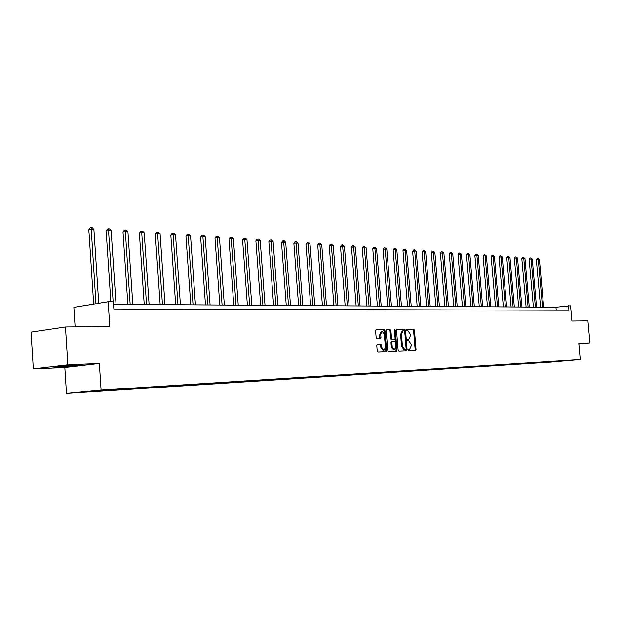 <?xml version="1.0" encoding="UTF-8"?>
<svg xmlns="http://www.w3.org/2000/svg" width="621" height="621" viewBox="0 0 621 621"><rect width="100%" height="100%" fill="white"/><g stroke="black" fill="none" stroke-linecap="round" stroke-linejoin="round"><path stroke-width="0.93" d="M408.191 350.112L408.703 350.849L415.519 350.562L416.031 349.46L414.44 330.162L413.718 329.107L406.895 329.231L406.545 329.992L407.058 330.745L407.943 330.721L410.271 334.129L410.411 335.744L408.797 339.237L407.725 339.283L407.368 340.044L407.881 340.789L408.765 340.766L411.094 344.15L411.226 345.765L409.581 349.289L408.556 349.336L408.191 350.112M58.374 367.058L76.406 365.614C78.518 365.264 77.361 365.179 72.936 365.342L54.795 366.786C52.63 367.151 53.825 367.236 58.374 367.058M578.842 343.972L589.95 342.901L587.932 320.855L571.925 321.041L570.536 305.757L555.95 307.224L113.534 304.306M33.324 368.882L64.832 367.5L99.36 363.464L67.86 364.783L33.324 368.882L31.05 332.095L65.453 326.972L109.793 326.452L108.163 301.728L73.86 307.333L75.11 326.856M67.86 364.783L65.453 326.972M377.366 344.267L376.768 345.408L377.219 351.059L377.995 352.146L386.068 351.804L386.619 350.671L385.004 330.745L384.244 329.65L376.132 329.805L375.604 330.931L376.147 337.746L376.924 338.841L380.44 338.74L380.976 337.614L380.704 334.253L382.109 331.257L384.337 334.168L385.393 347.302L383.941 350.329L381.768 347.434L381.589 345.237L380.82 344.15L377.304 344.275M108.163 301.728L113.371 301.775L113.853 309.01L568.937 310.244L568.525 305.734M99.36 363.464L101.099 390.097L580.262 359.52L551.169 362.066L66.478 393.427L101.099 390.097M589.95 342.901L578.788 343.374L580.262 359.52M398.131 350.197L398.884 351.261L406.561 350.943L407.12 349.825L405.529 330.341L404.791 329.27L397.036 329.417L396.532 330.519L398.131 350.197M394.428 330.093L395.352 330.209L396.982 350.244L396.408 351.37L388.552 351.703L387.791 350.624L386.184 330.721L386.704 329.611M386.767 329.604L390.151 329.541L390.904 330.628L391.556 338.655L392.309 339.734L394.583 339.664L395.103 338.554L394.428 330.232L394.785 329.456L395.352 330.209M103.521 390.267L103.56 390.819L97.939 391.183L80.714 392.2L95.494 390.78L118.968 389.173L169.525 385.936L169.58 386.557L557.79 361.158M171.443 385.82L169.525 385.936M171.52 385.905L450.256 367.974M450.326 368.043L557.705 361.453M461.015 367.756L458.213 367.935L461.232 367.345M169.58 386.557L103.56 390.819M106.913 390.05L106.641 390.524M118.704 389.204L118.386 389.771M124.107 388.948L123.843 389.421M135.564 388.133L135.262 388.684M140.827 387.877L140.571 388.342M151.966 387.1L151.664 387.628M157.09 386.829L156.826 387.294M167.911 386.091L167.623 386.596M172.91 385.82L172.646 386.27M183.436 385.113L183.148 385.594M188.303 384.834L188.039 385.276M198.541 384.151L198.262 384.624M203.284 383.871L203.028 384.314M213.251 383.219L212.987 383.669M217.878 382.94L217.622 383.374M227.581 382.311L227.325 382.746M232.13 381.977L231.843 382.458M241.553 381.418L241.297 381.845M246.009 381.046L245.699 381.566M255.169 380.549L254.913 380.968M259.516 380.184L259.205 380.696M268.451 379.695L268.194 380.114M272.689 379.338L272.378 379.842M281.398 378.864L281.142 379.276M285.536 378.515L285.225 379.012M294.036 378.057L293.78 378.461M298.072 377.723L297.769 378.205M306.37 377.265L306.114 377.669M310.298 376.955L310.003 377.421M318.41 376.497L318.154 376.893M322.245 376.194L321.957 376.652M330.17 375.744L329.914 376.132M333.904 375.457L333.624 375.899M341.651 375.006L341.403 375.394M345.299 374.735L345.028 375.162M352.875 374.284L352.627 374.673M356.438 374.028L356.167 374.44M367.322 373.345L367.058 373.741M377.956 372.67L377.7 373.058M64.832 367.5L66.478 393.427M556.222 310.205L555.95 307.224M101.293 390.407L101.029 390.888M405.366 370.923L405.397 371.342M395.391 371.56L395.422 371.987M385.191 372.22L385.23 372.647M374.766 372.887L374.805 373.314M364.108 373.57L364.147 374.005M353.209 374.269L353.24 374.704M342.055 374.983L342.093 375.426M330.644 375.713L330.675 376.163M318.961 376.458L318.992 376.916M306.999 377.226L307.03 377.692M294.75 378.01L294.781 378.484M282.198 378.818L282.229 379.291M269.335 379.641L269.374 380.122M256.155 380.471L256.186 380.968M242.632 381.325L242.671 381.845M228.769 382.202L228.8 382.738M214.532 383.103L214.579 383.654M199.931 384.026L199.97 384.601M184.934 384.966L184.98 385.563M153.713 386.953L153.752 387.582M137.443 387.993L137.489 388.63M120.722 389.064L120.761 389.709M414.789 350.593L415.146 349.553L413.555 330.263L412.841 329.208L406.732 329.324M405.87 350.966L406.235 349.918L404.644 330.442L403.906 329.371L396.85 329.503M403.037 330.846L402.191 330.939L400.584 334.44L401.539 346.184L403.898 349.576L405.738 349.452L406.118 348.668L404.721 331.552L404.201 330.799L403.076 330.838L401.469 334.339L402.424 346.091L404.791 349.491L405.73 349.452L404.876 349.538M386.51 329.697L390.151 329.541M393.706 339.757L391.416 339.834L390.663 338.755L390.011 330.729L389.258 329.642M394.467 330.318L396.089 350.337L396.982 350.244M392.231 346.992L394.358 349.848L395.779 346.852L395.406 342.28L394.661 341.201L392.387 341.278L391.859 342.396L392.231 346.992L391.339 347.085L393.466 349.941L394.273 349.856M392.371 341.278L391.494 341.371L390.966 342.489L391.859 342.396M391.339 347.085L390.966 342.489M395.717 351.401L396.089 350.337M383.848 350.337L383.041 350.423L380.867 347.527L380.696 345.33L379.92 344.244L377.133 344.337M381.356 331.35L379.811 334.354L380.704 334.253M379.726 338.763L379.811 334.354M385.338 351.835L385.719 350.764L384.112 330.846L383.351 329.759L375.938 329.891M543.67 307.147L539.408 259.485L538.267 259.407L536.327 259.694L540.557 307.123M536.327 259.694L537.149 258.476L537.926 258.359L538.267 259.407L542.537 307.139M537.926 258.359L539.408 259.485M536.528 307.1L532.251 258.996L531.095 258.918L529.139 259.205L533.392 307.077M529.139 259.205L529.969 257.979L530.753 257.862L531.095 258.918L535.372 307.092M530.753 257.862L532.251 258.996M529.263 307.053L524.962 258.507L523.782 258.429L521.819 258.716L526.088 307.03M521.819 258.716L522.657 257.474L523.441 257.358L523.782 258.429L528.083 307.046M523.441 257.358L524.962 258.507M521.857 306.999L517.534 258.002L516.33 257.925L514.359 258.22L518.651 306.976M514.359 258.22L515.205 256.962L515.997 256.846L516.33 257.925L520.654 306.991M515.997 256.846L517.534 258.002M514.312 306.953L509.965 257.49L508.739 257.412L506.759 257.707L511.075 306.929M506.759 257.707L507.621 256.442L508.413 256.326L508.739 257.412L513.086 306.945M508.413 256.326L509.965 257.49M506.62 306.898L502.257 256.97L501.007 256.884L499.02 257.187L503.352 306.875M499.02 257.187L499.882 255.914L500.681 255.79L501.007 256.884L505.378 306.89M500.681 255.79L502.257 256.97M498.779 306.852L494.401 256.442L493.128 256.357L491.126 256.659L495.48 306.828M491.126 256.659L492.003 255.371L492.802 255.247L493.128 256.357L497.514 306.844M492.802 255.247L494.401 256.442M490.792 306.797L486.39 255.899L485.094 255.813L483.076 256.124L487.454 306.774M483.076 256.124L483.969 254.82L484.768 254.695L485.094 255.813L489.495 306.79M484.768 254.695L486.39 255.899M482.649 306.743L478.224 255.347L476.897 255.254L474.879 255.573L479.272 306.72M474.879 255.573L475.771 254.253L476.579 254.129L476.897 255.254L481.329 306.735M476.579 254.129L478.224 255.347M474.335 306.689L469.895 254.781L468.545 254.695L466.511 255.006L470.928 306.665M466.511 255.006L467.419 253.686L468.226 253.554L468.545 254.695L472.992 306.681M468.226 253.554L469.895 254.781M465.866 306.634L461.395 254.206L460.021 254.113L457.98 254.439L462.412 306.611M457.98 254.439L458.896 253.096L459.711 252.972L460.021 254.113L464.492 306.619M459.711 252.972L461.395 254.206M457.219 306.572L452.732 253.624L451.327 253.531L449.278 253.857L453.726 306.549M449.278 253.857L450.202 252.499L451.025 252.367L451.327 253.531L455.814 306.564M451.025 252.367L452.732 253.624M448.393 306.518L443.883 253.026L442.455 252.926L440.39 253.259L444.869 306.495M440.39 253.259L441.329 251.893L442.152 251.761L442.455 252.926L446.965 306.502M442.152 251.761L443.883 253.026M439.389 306.456L434.863 252.413L433.396 252.32L431.331 252.654L435.826 306.432M431.331 252.654L432.278 251.272L433.109 251.132L433.396 252.32L437.929 306.448M433.109 251.132L434.863 252.413M430.198 306.394L425.649 251.792L424.151 251.691L422.07 252.033L426.588 306.37M422.07 252.033L423.033 250.636L423.871 250.496L424.151 251.691L428.707 306.386M423.871 250.496L425.649 251.792M420.805 306.332L416.241 251.156L414.712 251.055L412.623 251.396L417.157 306.308M412.623 251.396L413.602 249.984L414.432 249.852L414.712 251.055L419.284 306.324M414.432 249.852L416.241 251.156M411.218 306.269L406.631 250.511L405.078 250.403L402.975 250.752L407.531 306.246M402.975 250.752L403.96 249.324L404.799 249.184L405.078 250.403L409.666 306.262M404.799 249.184L406.631 250.511M401.43 306.207L396.819 249.844L395.228 249.735L393.124 250.092L397.696 306.184M393.124 250.092L394.118 248.648L394.964 248.509L395.228 249.735L399.839 306.192M394.964 248.509L396.819 249.844M391.424 306.137L386.798 249.168L385.167 249.06L383.048 249.417L387.644 306.114M383.048 249.417L384.065 247.958L384.911 247.818L385.167 249.06L389.794 306.13M384.911 247.818L386.798 249.168M381.193 306.075L376.551 248.478L374.89 248.361L372.755 248.726L377.374 306.044M372.755 248.726L373.788 247.251L374.634 247.111L374.89 248.361L379.532 306.06M374.634 247.111L376.551 248.478M370.737 306.006L366.079 247.763L364.38 247.655L362.237 248.02L366.871 305.974M362.237 248.02L363.277 246.529L364.131 246.382L364.38 247.655L369.045 305.99M364.131 246.382L366.079 247.763M360.048 305.936L355.367 247.042L353.628 246.925L351.486 247.298L356.128 305.905M351.486 247.298L352.534 245.792L353.396 245.644L353.628 246.925L358.317 305.92M353.396 245.644L355.367 247.042M349.118 305.858L344.414 246.304L342.637 246.18L340.487 246.56L345.152 305.835M340.487 246.56L341.55 245.039L342.412 244.891L342.637 246.18L347.341 305.85M342.412 244.891L344.414 246.304M337.933 305.788L333.213 245.543L331.397 245.427L329.231 245.807L333.912 305.757M329.231 245.807L330.31 244.27L331.179 244.115L331.397 245.427L336.116 305.773M331.179 244.115L333.213 245.543M326.483 305.711L321.748 244.775L319.893 244.643L317.719 245.031L322.415 305.679M317.719 245.031L318.814 243.479L319.683 243.323L319.893 244.643L324.628 305.695M319.683 243.323L320.428 243.37L321.748 244.775M314.769 305.633L310.019 243.975L308.109 243.851L305.936 244.239L310.647 305.602M305.936 244.239L307.046 242.671L307.915 242.508L308.109 243.851L312.868 305.617M307.915 242.508L308.676 242.563L310.019 243.975M302.776 305.555L298.01 243.168L296.054 243.036L293.865 243.432L298.6 305.524M293.865 243.432L294.998 241.841L295.868 241.678L296.054 243.036L300.828 305.54M295.868 241.678L296.652 241.732L298.01 243.168M290.496 305.47L285.707 242.337L283.712 242.198L281.515 242.609L286.258 305.447M281.515 242.609L282.656 240.995L283.533 240.832L283.712 242.198L288.493 305.462M283.533 240.832L284.333 240.886L285.707 242.337M277.905 305.392L273.108 241.484L271.059 241.344L268.854 241.755L273.62 305.361M268.854 241.755L270.019 240.125L270.896 239.962L271.059 241.344L275.864 305.377M270.896 239.962L271.719 240.016L273.108 241.484M265.012 305.307L260.199 240.614L258.103 240.467L255.891 240.886L260.665 305.276M255.891 240.886L257.063 239.24L257.948 239.069L258.103 240.467L262.916 305.291M257.948 239.069L258.786 239.124L260.199 240.614M251.792 305.214L246.964 239.714L244.814 239.574L242.594 239.993L247.383 305.19M242.594 239.993L243.789 238.324L244.682 238.154L249.642 305.206M244.682 238.154L245.536 238.216L246.964 239.714M238.239 305.128L233.403 238.798L231.191 238.65L228.97 239.085L233.768 305.097M228.97 239.085L230.181 237.393L231.074 237.214L236.034 305.113M231.074 237.214L231.951 237.276L233.403 238.798M224.336 305.035L219.485 237.859L217.226 237.711L214.99 238.146L219.803 305.004M214.99 238.146L216.224 236.43L217.117 236.259L222.077 305.02M217.117 236.259L218.018 236.322L219.485 237.859M210.077 304.942L205.209 236.896L202.888 236.741L200.653 237.183L205.473 304.911M200.653 237.183L201.903 235.452L202.795 235.266L207.756 304.927M202.795 235.266L203.727 235.336L205.209 236.896M195.436 304.841L190.562 235.902L188.179 235.747L185.935 236.197L190.771 304.81M185.935 236.197L187.208 234.435L188.101 234.257L193.053 304.826M188.101 234.257L189.056 234.327L190.562 235.902M180.408 304.748L175.526 234.885L173.073 234.722L170.829 235.18L175.665 304.717M170.829 235.18L172.118 233.403L173.018 233.217L177.955 304.732M173.018 233.217L173.996 233.286L175.526 234.885M164.969 304.639L160.078 233.845L157.563 233.675L155.312 234.14L160.156 304.608M155.312 234.14L156.624 232.339L157.524 232.153L162.454 304.624M157.524 232.153L158.534 232.223L160.078 233.845M149.102 304.538L144.212 232.774L141.627 232.596L139.368 233.077L144.219 304.507M139.368 233.077L140.703 231.245L141.604 231.051L146.525 304.523M141.604 231.051L142.644 231.128L144.212 232.774M132.801 304.43L127.903 231.672L125.248 231.493L122.989 231.975L127.841 304.399M122.989 231.975L124.347 230.119L125.248 229.925L130.146 304.414M125.248 229.925L126.311 230.003L127.903 231.672M116.042 304.321L111.136 230.538L106.144 230.849L110.833 301.752M106.144 230.849L107.526 228.97L108.427 228.769L113.138 301.775M108.427 228.769L109.521 228.846L111.136 230.538M98.731 303.273L93.895 229.374L91.085 229.18L88.819 229.685L93.67 304.096M88.819 229.685L90.224 227.775L91.132 227.573L95.952 303.723M91.132 227.573L92.25 227.651L93.895 229.374M408.579 349.39L409.464 349.297M407.756 339.345L408.641 339.252M412.841 329.208L413.718 329.107M413.555 330.263L414.44 330.162M415.146 349.553L416.031 349.46M403.906 329.371L404.791 329.27M404.644 330.442L405.529 330.341M406.235 349.918L407.12 349.825M400.584 334.44L401.469 334.339M401.539 346.184L402.424 346.091M403.898 349.576L404.791 349.491M390.011 330.729L390.904 330.628M390.663 338.755L391.556 338.655M391.416 339.834L392.309 339.734M393.644 339.765L394.529 339.671M379.92 344.244L380.82 344.15M380.696 345.33L381.589 345.237M380.867 347.527L381.768 347.434M380.083 337.715L380.976 337.614M383.351 329.759L384.244 329.65M384.112 330.846L385.004 330.745M385.719 350.764L386.619 350.671M408.696 349.375L409.495 349.297M407.912 339.33L408.68 339.252M402.191 330.939L403.076 330.838M393.691 339.765L394.545 339.664M391.494 341.371L392.387 341.278M381.216 331.366L382.109 331.257"/></g></svg>

